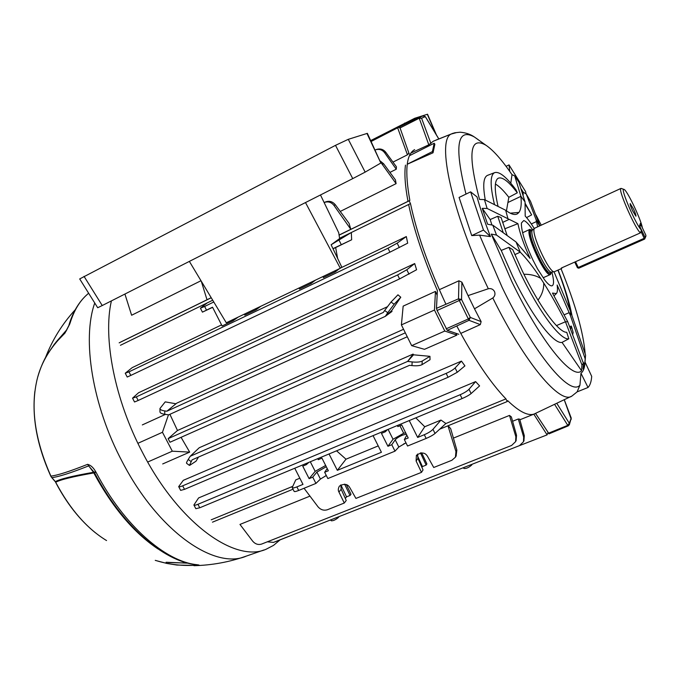 <?xml version="1.0" encoding="UTF-8"?>
<svg xmlns="http://www.w3.org/2000/svg" width="680" height="680" viewBox="0 0 680 680"><rect width="100%" height="100%" fill="white"/><g stroke="black" fill="none" stroke-linecap="round" stroke-linejoin="round"><path stroke-width="1.02" d="M384.786 430.754L385.313 431.791L381.471 433.389L387.931 446.284L391.782 444.712L395.216 439.833C396.576 438.252 398.99 436.696 402.475 435.157L406.325 434.163M326.289 466.726L316.889 472.081L312.757 477.156L315.945 483.412L320.442 479.068L326.298 475.507M376.507 149.472L376.805 149.353C380.426 148.385 383.418 149.37 385.798 152.303L396.431 166.829L396.262 169.218L384.65 152.754C382.33 149.787 379.363 148.784 375.751 149.753L375.173 149.982M389.946 172.397L396.262 169.218M408.875 153.094L407.447 154.81L392.98 162.112M325.372 202.002L325.558 201.909C329.35 200.583 332.596 201.526 335.317 204.739L349.087 223.414L350.812 229.313L339.082 235.059M211.2 297.687L207 299.744L201.271 281.188M200.991 280.729L131.623 315.248L124.916 294.041M380.383 161.101L383.63 163.778L395.445 179.911L396.1 183.643L340.247 211.438M414.655 149.634C406.19 154.147 404.591 171.079 409.853 200.439L409.139 200.855L410.482 203.592C416.857 233.554 428.672 267.113 445.944 304.249M120.411 342.176L211.208 297.712M339.082 235.093L409.853 200.439M162.69 463.947L189.686 452.123L181.067 437.325M165.444 414.383L142.324 424.915M403.572 329.29L177.488 430.491L169.906 414.307M435.463 291.414L434.469 310.037L401.396 324.896L403.155 306.127L435.463 291.414L437.146 295.214M455.897 333.285L456.9 335.129L424.481 349.325L411.663 345.644L444.788 331.041L456.9 335.129M175.958 403.784L165.223 401.872L159.962 408.501C160.021 409.632 161.619 410.44 164.756 410.933L166.855 411.221L176.706 403.172L387.192 306.841M384.642 310.488L391.025 302.048L397.962 294.805L400.775 297.228L391.646 310.632L392.003 311.449L385.305 316.361L387.753 312.69L384.642 310.488L383.35 312.426L166.855 411.221M461.448 361.105L183.311 480.327L178.687 486.625C179.001 487.075 180.327 486.812 182.673 485.826L446.156 373.379C450.296 371.526 453.279 369.716 455.124 367.94L461.448 361.105L464.925 365.882L457.258 372.283L448.086 377.281L446.156 373.379M397.63 274.933L136.315 396.89L132.541 398.166L138.55 392.76L414.69 263.56L416.585 269.756L399.585 278.902L397.63 274.933L406.819 269.756L414.69 263.56M189.346 465.333L186.609 463.318C186.252 463.046 186.796 461.762 188.215 459.459L190.238 456.254L199.24 447.738L413.108 354.076L413.517 354.815L429.947 356.328L430.024 359.728L422.008 364.684C419.9 365.738 416.543 366.044 411.952 365.594L409.572 365.304L192.1 459.841L189.406 465.375L189.992 465.171L196.01 461.193L198.509 457.054M120.428 345.296L212.713 300.212L207.188 302.94L200.421 308.193L204.637 306.459L206.507 310.123L202.436 312.137L212.611 307.351M331.143 244.749L351.322 232.526L339.575 238.263L410.482 203.592M351.322 232.526L351.653 239.776L332.971 248.659M337.637 258.442L335.648 247.554L351.653 239.776M221.57 324.896L132.209 367.633L125.239 373.226L128.953 371.841L388 248.217L397.162 243.159L406.325 236.547L340.731 267.911M406.325 236.547L407.677 243.176L389.946 252.169L388 248.217M294.746 468.231L302.991 484.389L296.871 486.897C294.185 487.976 292.629 488.197 292.196 487.577L295.757 479.893L299.837 478.21M460.173 394.723L197.931 504.288C195.585 505.257 194.242 505.487 193.902 504.985L198.594 497.938L475.609 381.599L479.596 385.909L471.113 393.567C469.2 395.131 466.191 396.805 462.068 398.582L460.173 394.723C464.279 392.921 467.219 391.102 468.996 389.283L475.609 381.599M415.811 417.834L424.736 426.743L440.971 420.053L445.885 423.512L435.03 433.466C433.075 435.098 430.117 436.756 426.156 438.438L424.303 434.716C428.247 433.007 431.137 431.205 432.973 429.318L440.971 420.053M456.764 325.975C474.113 358.581 490.51 382.891 505.945 398.888L507.238 401.54L507.705 400.664C519.733 412.25 528.861 416.585 535.083 413.67L535.423 413.5M211.216 519.809L292.57 486.429M445.842 423.546L505.945 398.888M204.637 306.459L213.783 301.997M206.507 310.123L212.534 307.199L222.122 325.983L233.096 320.739L232.594 319.762M304.045 488.265L317.968 506.744C320.662 509.83 323.808 510.825 327.42 509.737L344.284 503.03L338.946 492.039C337.951 490.475 338.104 488.504 339.405 486.115C344.216 483.369 347.684 483.888 349.826 487.671L355.921 498.414L421.481 472.362L416.109 461.031L416.389 455.328C421.421 451.962 425.144 452.327 427.567 456.425L433.729 467.491L451.851 460.292L455.421 457.206L455.948 451.596L447.975 425.791M346.341 484.602L350.99 494.215L350.055 495.456L346.545 496.859L345.321 498.448M340.867 484.84L341.173 489.226L346.23 500.48L344.284 503.03M406.81 435.132L404.337 439.552L407.567 446.029L426.156 438.438M409.25 420.572L417.656 437.444L424.303 434.716M397.332 425.527L397.851 426.581L401.736 424.966L408.221 437.954L404.337 439.552M424.736 426.743L417.656 437.444M296.871 486.897L298.681 490.45L315.945 483.412M298.681 490.45C296.004 491.529 294.491 491.844 294.142 491.394L292.247 487.679M317.738 458.66L318.257 459.68L321.938 458.15L328.338 470.756L324.657 472.269L327.845 478.55L395.003 451.154L398.82 447.023L405.977 442.85M350.812 229.313L333.957 205.394C331.313 202.13 328.1 201.161 324.317 202.487L324.139 202.564M512.601 421.269L518.288 418.982L519.698 419.169L524.306 435.676L523.914 440.759M448.188 425.705L450.721 428.74L456.841 450.083L456.11 456.025M309.961 496.119L239.963 524.433L252.679 541.169C255.255 544.111 258.23 545.079 261.596 544.077L511.598 445.46L515.601 441.643L515.856 436.764L509.49 415.421L453.407 438.107M509.49 415.421L511.385 416.942L516.537 435.31L516.086 440.598M407.269 336.762L169.992 442.246L168.13 438.66L177.488 430.491M168.13 438.66L405.322 332.826M164.756 410.933L164.747 414.29L168.733 414.842L385.305 316.361L391.646 310.632M190.238 456.254L407.635 361.411L413.108 354.076M411.952 365.594L412.156 361.947L407.635 361.411L413.517 354.815M334.696 270.938L335.206 271.957L323.425 277.584L322.915 276.573M255.476 308.822L255.977 309.817L244.825 315.137L244.324 314.151M310.53 282.498L311.041 283.509L299.455 289.043L298.945 288.031M417.596 454.019L417.911 458.337L423.045 469.906L421.481 472.362M421.634 452.769L426.896 463.896L426.139 465.086L420.461 452.829M417.35 455.575L422.442 466.565L426.139 465.086M422.442 466.565L421.923 467.364M340.85 484.883L346.545 496.859M344.59 484.135L350.055 495.456M329.035 453.96L337.331 470.331L381.421 452.276L373.056 435.633M391.782 444.712L395.003 451.154M305.856 463.607L306.374 464.618L302.736 466.131L309.12 478.652L312.757 477.156M335.648 247.554L333.022 248.778M335.206 271.957L339.397 268.694M315.452 280.143L311.041 283.509M255.977 309.817L260.865 306.247M233.096 320.739L238.187 317.093M336.575 450.823L345.984 459.195L378.225 445.91M197.931 504.288L199.742 507.781L462.068 398.582M199.742 507.781L195.84 508.7L193.944 505.079M345.984 459.195L337.331 470.331M396.1 183.643L381.157 162.826M182.673 485.826L184.51 489.353L448.086 377.281M184.51 489.353L180.642 490.382L178.73 486.71M128.953 371.841L130.815 375.411L389.946 252.169M130.815 375.411L127.219 377.034L125.256 373.269M136.315 396.89L138.184 400.477L399.585 278.902M138.184 400.477L134.53 401.982L132.566 398.208M267.325 541.815L273.488 542.402L519.477 445.621L523.464 441.771L523.668 437.104L518.288 418.982M412.156 361.947C416.755 362.398 420.104 362.1 422.221 361.054L429.947 356.328M400.775 297.228L394.128 304.24L387.753 312.69M517.438 446.429L547.102 434.868L547.935 432.735M533.817 414.179L547.102 434.868M434.469 310.037L444.788 331.041M401.396 324.896L411.663 345.644M371.178 141.465L397.647 127.806L407.447 154.81M399.568 127.177L397.647 127.806M325.652 465.477L315.18 471.35L309.12 478.652M310.301 461.754L315.18 471.35M308.881 462.349L306.374 464.618M324.657 472.269L327.216 468.554M388.093 429.377L393.031 439.254L387.931 446.284M405.671 432.846L403.673 433.271L393.031 439.254M399.908 425.723L403.673 433.271M385.313 431.791L387.447 429.641M164.747 414.29C161.611 413.788 160.021 412.981 159.962 411.842L159.962 408.663M300.806 531.649L275.723 541.62M168.47 414.8L162.46 432.276L172.304 451.188L189.686 452.123M172.304 451.188L147.704 462.035M162.46 432.276L137.912 443.309M339.074 516.596L338.445 517.429C335.572 519.86 333.14 520.965 331.168 520.769L330.684 519.894M472.107 464.262L471.69 465.043C468.851 467.56 466.242 468.707 463.87 468.477L463.437 467.67M212.449 522.181L293.029 489.2M325.278 476L326.332 475.575M403.521 443.989L406.036 442.96M439.705 429.182L507.238 401.54M119.153 342.856L211.242 297.764M339.091 235.152L409.139 200.855M370.753 140.556L414.724 118.269L427.541 114.231L436.441 134.971M305.49 202.555L340.306 268.26L341.76 267.078L331.118 244.775L339.626 238.578L338.725 232.755L320.475 194.964M189.363 261.392L226.287 322.779L340.306 268.26M84.04 276.361L102.246 305.532L97.699 307.734L79.696 278.927L335.503 145.341L348.279 139.332L367.37 133.348L380.842 163.022L366.953 133.416M102.246 305.532L352.741 178.619L335.503 145.341M348.279 139.332L365.16 172.117L380.842 163.022M365.16 172.117L352.741 178.619M633.446 208.887L630.156 203.549C629.918 204.272 630.742 206.712 632.638 210.885L635.928 216.214C636.157 215.483 635.332 213.035 633.446 208.887M534.896 228.106L532.491 230.078C528.096 233.308 547.094 274.575 551.82 272.085L554.327 271.694M534.667 228.242L534.539 228.361C530.06 231.65 549.652 274.227 554.472 271.668L561.553 268.532M532.202 230.112L529.635 229.594C524.773 233.163 545.861 278.451 550.519 274.474L551.369 272.298M562.13 267.69L561.587 268.524L561.357 268.03L640.475 232.849C635.876 230.154 618.29 190.723 620.738 188.615L621.375 188.479M641.478 230.027C636.573 226.415 619.718 187.365 623.909 189.388C626.518 189.202 640.441 218.017 642.311 227.434L640.39 223.338L639.523 225.879L641.478 230.027L640.475 232.849M521.262 189.014L523.149 192.125L526.26 194.055L530.485 201.305L539.877 225.802M579.946 385.161L577.108 391.875L588.03 387.473C590.096 385.322 591.319 381.625 591.702 376.372L585.038 362.058L584.817 364.556C584.273 368.875 582.99 371.773 580.958 373.252L579.946 385.161C570.222 396.78 534.463 354.654 502.087 287.232L479.587 235.135L490.45 236.614C484.95 222.351 480.471 209.125 477.02 196.928L470.628 191.853L483.497 230.078L490.45 236.614M535.993 215.007L541.237 225.182M585.233 359.44L585.573 355.079L584.647 364.556L583.032 369.027L583.414 363.298L581.927 364.905L581.578 370.762C572.773 380.63 540.693 341.793 511.615 281.12L491.274 234.099L496.502 235.042L492.804 225.165L487.619 224.23L482.239 208.352L487.118 208.463L484.423 199.597L479.519 199.435C467.577 153.944 469.719 135.881 485.954 145.248C493.306 150.203 501.985 160.004 512.006 174.649L514.726 175.95L518.848 182.121L525.053 201.918L525.198 216.053C527.927 218.969 530.952 223.133 534.276 228.565M561.042 268.762C575.39 304.207 583.432 332.554 585.165 353.812M491.274 234.099L501.219 250.435L512.575 275.986C531.769 316.022 553.69 344.539 562.037 342.388L581.578 370.762M439.322 289.688L458.932 280.78L461.89 282.175L468.052 295.604L488.317 288.745C491.045 288.226 493.102 289.136 494.471 291.482C495.482 294.032 494.921 296.2 492.804 297.976L474.495 308.822L481.125 321.615L480.318 324.606L460.742 333.412M479.587 235.135L471.725 235.595L459.077 197.438L470.628 191.853M436.11 140.037L453.152 133.229L455.974 132.744L451.308 134.011L433.279 141.236L428.808 144.823L410.907 153.077M458.83 334.288L447.287 330.352L437.096 310.488L436.475 308.329L437.385 290.53C423.529 258.587 413.942 229.917 408.629 204.501M408 201.339C405.11 186.022 404.26 173.952 405.467 165.13M407.235 164.254L433.041 152.779L434.86 144.262L434.205 143.225L432.403 151.597L433.041 152.779M482.239 208.352L490.187 219.538L497.735 216.274L501.1 217.549L507.034 235.144M492.804 225.165L516.052 241.986L530.094 258.392C523.889 244.792 519.826 233.214 517.922 223.66L487.118 208.463M512.006 174.649L510.782 183.218M494.428 204.34C489.965 185.394 490.059 174.819 494.692 172.626C499.366 171.249 506.489 177.012 516.077 189.932L517.31 192.805L508.827 197.302L506.447 210.843M484.423 199.597L505.699 210.273C510.714 214.072 514.539 215.288 517.174 213.945L518.874 212.508C521.024 209.635 521.704 204.246 520.906 196.35L514.726 175.95M525.053 201.918L520.906 196.307M505.665 210.256L507.892 218.501M585.123 358.657L570.512 315.834L557.133 285.03C557.77 289.527 557.506 292.375 556.342 293.582L552.475 293.063L567.723 321.742L583.414 363.298M501.219 250.435L508.912 247.325L512.72 249.62L522.172 270.691C539.351 306.578 558.866 332.877 566.737 332.299L568.812 338.784L562.037 342.388M581.927 364.905L565.454 321.759C558.288 307.496 551.038 294.593 543.719 283.024L540.702 278.366C533.426 267.342 526.609 258.604 520.26 252.161L496.502 235.042M568.812 338.784C560.694 340.705 539.146 312.248 520.123 272.501L508.912 247.325M565.496 321.835L567.723 321.742M516.052 241.986L520.226 252.127M523.149 192.125L523.167 195.1M525.223 203.481L531.667 214.871L526.583 217.6M537.667 226.823L536.01 219.427L526.26 194.055M569.678 326.596L571.344 326.06L573.138 332.46L572.755 334.381M582.887 361.794L584.647 364.556M554.021 271.736L570.512 311.372L585.573 355.079M570.512 315.834L570.512 311.372M539.597 225.93L536.01 219.427M517.922 223.66L504.756 228.811M518.874 212.508L517.896 212.508M516.587 214.191L517.88 213.494M523.744 220.55L521.415 223.014C521.144 230.503 524.917 242.709 532.737 259.624L537.582 268.949L544.765 280.083C548.19 284.452 550.673 286.339 552.219 285.745C554.081 284.623 553.962 280.067 551.871 272.076L550.571 272.654C546.236 276.352 526.558 234.107 531.063 230.732L532.703 229.882C528.913 224.273 525.929 221.161 523.744 220.55M490.187 219.538L491.895 224.995M487.764 175.261L487.526 175.355C483.412 177.191 482.664 185.402 485.282 199.988M495.423 184.05C499.188 186.201 503.659 190.621 508.827 197.302M503.106 232.297L497.735 216.274M525.308 204.391L531.667 214.871M498.006 206.15C494.326 190.085 494.351 180.812 498.066 178.321C502.095 176.418 508.512 181.237 517.31 192.805M540.702 278.366C535.933 275.51 530.34 274.15 523.923 274.278M537.999 300.152C542.045 294.721 543.949 289.008 543.719 283.024M571.344 326.06L570.664 329.077M558.093 270.07C564.825 287.368 569.432 302.387 571.906 315.129M557.923 270.147C563.915 285.745 568.004 299.26 570.197 310.675M409.181 153.935L399.67 126.82L418.923 117.325L399.67 126.82M549.015 433.763L535.577 413.44M557.048 403.707L569.296 423.274L569.389 424.635L568.302 425.841L567.774 425.357L548.284 433.279M554.863 404.778L567.774 425.357L569.296 423.274L571.234 418.157M588.03 387.473L580.958 373.252M471.725 235.595L483.497 230.078M509.728 171.377L509.022 164.892L525.615 191.615L526.073 193.936M506.065 166.328L509.022 164.892M468.052 295.604L474.495 308.822M461.89 282.175L461.558 299.481L437.096 310.488M480.318 324.606L469.013 320.314L458.515 298.834L461.558 299.481L470.322 317.433L469.013 320.314L447.287 330.352M438.762 138.916L425.493 116.96L423.207 115.94M425.28 116.594L421.575 118.235L419.024 118.337L399.789 128.078M409.445 155.72L434.205 143.225M407.243 164.237L432.403 151.597M88.621 293.207L86.963 294.703C79.526 301.3 73.882 310.811 70.023 323.247L64.966 333.081C49.249 348.211 39.652 365.092 36.184 383.716C30.821 411.034 35.725 441.83 50.898 476.102C57.417 475.379 69.657 471.461 87.618 464.329C90.653 465.129 93.279 467.491 95.514 471.41L96.297 472.744C123.828 525.462 165.563 561.629 196.8 564.681L197.353 564.765C199.529 565.029 199.733 565.267 197.974 565.471L176.876 565.046L166.872 563.448L155.236 560.371M111.401 300.892C102.782 337.969 114.682 399.933 142.706 452.863C179.239 523.855 235.595 563.193 266.212 549.193L273.555 545.369L279.981 539.946M37.595 377.459C40.452 367.736 43.826 359.856 47.719 353.821L54.629 343.842L64.966 333.081M66.742 329.978L57.265 340.629M69.742 324.046L65.875 331.5M55.649 342.567L66.938 329.596M95.514 471.41L94.316 472.447L88.612 465.91C70.66 473.017 58.421 476.91 51.892 477.598L55.352 481.644C59.976 479.043 72.684 475.932 93.474 472.302L87.618 464.329M158.066 548.998C134.054 532.958 112.676 507.696 93.942 473.212L93.789 472.914C72.964 476.595 60.265 479.714 55.692 482.264C69.972 509.159 86.921 528.59 106.547 540.558M168.538 562.564L187.484 563.048M187.977 563.176L166.107 562.258M155.788 560.481C168.861 564.596 182.597 566.159 196.97 565.173L196.069 564.697L197.353 564.765M197.974 565.471L196.758 564.783M51.612 477.428L55.08 481.474M51.518 477.326L50.762 476.136L51.518 477.326M188.215 459.459L191.029 461.533M316.889 472.081L320.442 479.068M395.216 439.833L398.82 447.023M341.173 489.226L338.946 492.039M417.911 458.337L416.109 461.031M421.634 452.778L420.861 453.934M338.445 517.429L338.215 516.936M471.69 465.043L471.452 464.517M391.025 302.048L394.128 304.24M422.221 361.054L422.008 364.684M455.948 451.596L456.841 450.083M515.856 436.764L516.537 435.31M385.798 152.303L384.65 152.754M383.63 163.778L382.457 164.28M335.317 204.739L333.957 205.394M339.15 240.38L341.284 244.664M397.162 243.159L399.33 247.562M406.819 269.756L408.995 274.176M455.124 367.94L457.258 372.283M468.996 389.283L471.113 393.567M432.973 429.318L435.03 433.466M523.668 437.104L524.306 435.676M404.617 123.071L405.118 124.134M415.149 119.187L414.724 118.269M427.303 114.274L435.565 133.526M531.726 230.333L530 230.35C525.104 234.218 547.366 280.568 550.596 273.3L550.894 272.51M465.987 194.097C454.189 146.472 456.977 127.432 474.36 136.977L478.083 139.578M577.15 391.858L572.042 395.947C560.702 405.118 525.308 364.098 492.804 297.976M488.317 288.745C451.868 213.053 436.194 139.561 451.308 134.011M502.622 222.419L509.082 219.402M508.138 202.402L520.906 196.35M514.845 254.634L520.26 252.161M556.444 325.601L565.454 321.759M531.318 223.95L536.469 221.57M564.213 314.789L569.067 312.707M571.234 419.296L564.34 400.036M446.097 328.839L468.069 319.073L470.322 317.433L481.125 321.615M458.932 280.78L458.515 298.834L436.475 308.329M428.808 144.823L418.914 117.325L421.575 118.235L430.942 143.556M94.749 303.008C81.88 338.946 92.234 405.433 122.298 461.822C158.44 531.785 215.093 570.24 246.424 556.062L264.001 549.958M68.978 324.938L70.023 323.247M94.189 472.269L93.474 472.302L93.789 472.914L94.478 472.71M96.144 472.447L94.316 472.447M196.8 564.681L195.738 564.646C162.817 561.06 121.805 524.9 94.554 472.846M575.518 261.74L578.255 267.478L644.207 238.306L640.976 231.447M644.657 239.071L578.774 268.209L578.255 267.478L577.431 267.725L574.753 262.08M639.923 226.729L645.218 237.711L645.906 235.356L640.764 224.4L640.016 226.635L639.702 226.261M640.194 223.89L640.764 224.4L640.203 223.873M645.218 237.711L644.207 238.306L644.674 239.071L645.218 237.711M574.736 262.08L577.431 267.725L578.774 268.209L644.674 239.071L645.94 236.096M578.74 268.209L577.456 267.741M534.208 414.018L519.869 419.781M202.436 312.137L200.439 308.227M376.805 149.353L375.751 149.753M325.558 201.909L324.317 202.487M456.246 455.796L455.421 457.206M516.231 440.274L515.601 441.643M524.059 440.436L523.464 441.771M543.269 277.695L550.443 274.507M534.837 228.131L620.899 188.436M623.909 189.388L621.171 188.411M522.614 232.73L529.941 229.347M454.521 132.812L460.139 132.201C465.783 132.694 470.517 134.283 474.36 136.977L485.954 145.248M585.446 356.524L584.817 364.556M534.021 414.086L571.489 396.253M518.381 212.466L510.204 213.171M494.692 172.626L487.526 175.355M556.342 293.582L554.03 295.8M564.383 400.019L571.242 418.089L569.389 424.635L568.302 425.841L548.938 433.857M418.914 117.325L423.308 115.906L425.408 116.705L438.812 138.898M193.97 565.692C211.981 565.25 229.466 562.045 246.424 556.062M45.39 357.892C52.283 339.949 62.228 323.909 75.225 309.774M69.079 324.606C73.007 311.874 78.965 301.903 86.963 294.703M95.344 532.746C79.9 520.217 66.648 503.387 55.59 482.248M50.762 476.136C37.154 445.842 31.858 417.579 34.876 391.349M645.906 235.339L640.764 224.392"/></g></svg>
